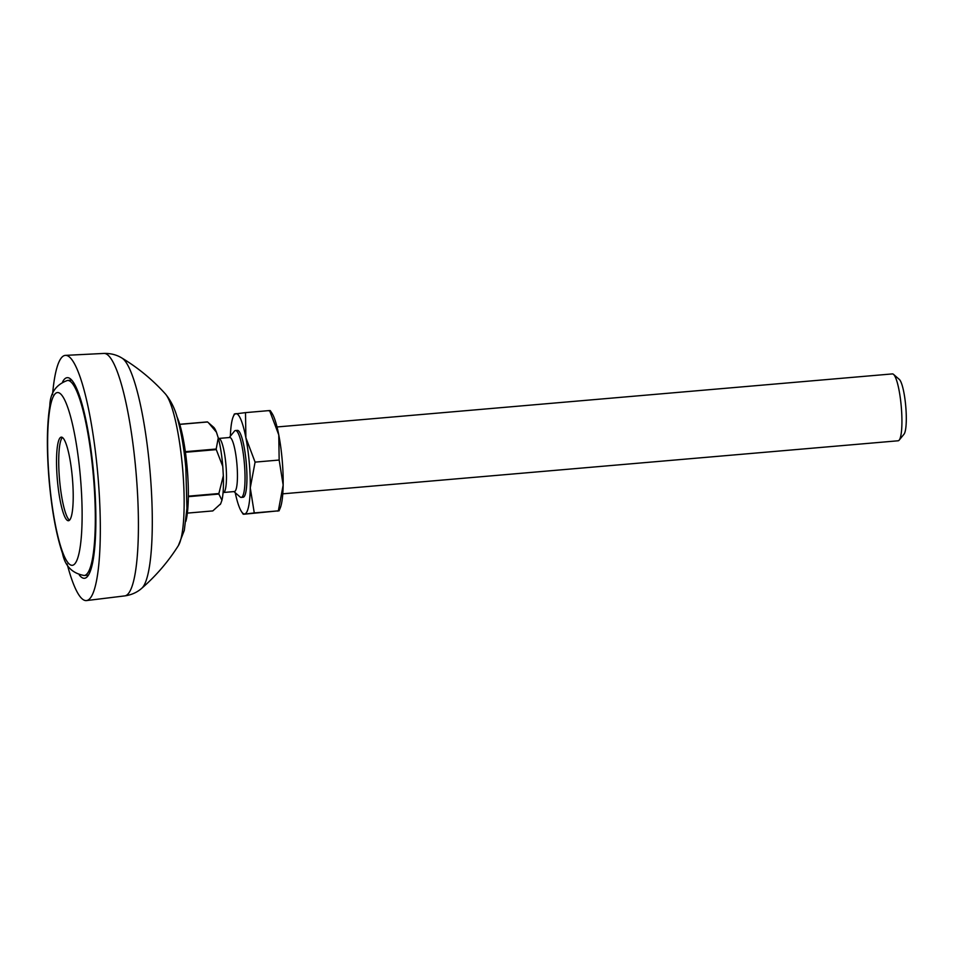 <?xml version="1.0" encoding="UTF-8"?>
<svg xmlns="http://www.w3.org/2000/svg" width="954" height="954" viewBox="0 0 954 954"><rect width="100%" height="100%" fill="white"/><g stroke="black" fill="none" stroke-linecap="round" stroke-linejoin="round"><path stroke-width="1.43" d="M62.404 437.481A41.952 7.572 -94.9 0 0 59.553 479.683A41.952 7.572 -94.9 0 0 69.535 520.18M57.359 479.874A41.952 7.572 85.1 0 1 61.271 437.135A41.952 7.572 85.1 0 1 72.385 477.99A41.952 7.572 85.1 0 1 68.473 520.729A41.952 7.572 85.1 0 1 57.359 479.874M52.542 394.694A123.054 22.192 85.1 0 1 65.111 355.401A123.054 22.192 85.1 0 1 65.409 355.377A123.054 22.192 85.1 0 1 97.952 476.034A123.054 22.192 85.1 0 1 86.564 600.567A123.054 22.192 85.1 0 1 86.552 600.567A123.054 22.192 85.1 0 1 67.15 564.041M185.851 521.385A58.731 10.589 -94.9 0 0 187.187 467.973A58.731 10.589 -94.9 0 0 176.8 416.397M62.666 381.743A100.671 18.162 85.1 0 1 67.185 377.677A100.671 18.162 85.1 0 1 93.874 475.724A100.671 18.162 85.1 0 1 84.489 578.291A100.671 18.162 85.1 0 1 79.337 575.059M282.778 493.826L898.143 440.784A33.557 6.058 -94.9 0 0 899.193 440.116A33.557 6.058 -94.9 0 0 899.813 394.61A33.557 6.058 -94.9 0 0 893.528 374.385A33.557 6.058 -94.9 0 0 892.372 373.908L277.018 426.963M229.27 437.528L234.41 431.208A33.557 6.058 85.1 0 1 235.471 430.54A33.557 6.058 85.1 0 1 242.912 451.242A33.557 6.058 85.1 0 1 243.246 494.887A33.557 6.058 85.1 0 1 241.231 497.416A33.557 6.058 85.1 0 1 240.074 496.939L233.933 491.584M899.193 440.116L904.022 434.177A27.964 5.044 -94.9 0 0 904.535 396.256A27.964 5.044 -94.9 0 0 899.3 379.406L893.528 374.385M223.415 492.491A27.129 4.889 85.1 0 0 225.037 490.451A27.129 4.889 85.1 0 0 224.762 455.165A27.129 4.889 85.1 0 0 218.752 438.435L229.723 437.492A27.129 4.889 85.1 0 1 235.733 454.223A27.129 4.889 85.1 0 1 236.008 489.509A27.129 4.889 85.1 0 1 234.374 491.548L223.081 492.526M179.71 424.291L207.435 421.895A45.029 8.121 -94.9 0 1 207.555 421.978L213.577 427.201A39.436 7.107 85.1 0 1 216.439 432.186L218.263 437.886A39.436 7.107 85.1 0 1 222.783 466.47L223.331 475.736A39.436 7.107 85.1 0 1 221.948 500.23L220.672 503.784A39.436 7.107 85.1 0 1 220.231 504.439A39.436 7.107 85.1 0 1 220.1 504.594M220.672 503.784L212.814 510.915L187.366 513.109M223.331 475.736L218.883 493.54A45.029 8.121 -94.9 0 1 218.848 494.041L221.948 500.23M222.783 466.47L216.284 449.62A45.029 8.121 -94.9 0 0 216.188 449.024L218.263 437.886M208.532 422.825L216.439 432.186M218.848 494.041L188.343 496.676M216.284 449.62L185.422 452.279M188.355 496.163L218.883 493.54M207.555 421.978L179.734 424.387M185.338 451.683L216.188 449.024M235.471 430.54L237.391 430.373A33.557 6.058 85.1 0 1 237.391 430.373A33.557 6.058 85.1 0 1 246.287 463.167A33.557 6.058 85.1 0 1 243.198 497.237A33.557 6.058 85.1 0 1 243.151 497.249L241.231 497.416M235.233 492.717A50.335 9.075 -94.9 0 0 241.493 511.606A50.335 9.075 -94.9 0 0 244.653 513.956A50.335 9.075 -94.9 0 0 250.27 487.899A50.335 9.075 -94.9 0 0 245.882 437.755A50.335 9.075 -94.9 0 0 235.888 413.666A50.335 9.075 -94.9 0 0 233.301 416.504A50.335 9.075 -94.9 0 0 230.355 436.181M254.265 512.918L278.341 510.843L243.854 514.23L254.265 512.918L250.27 487.899L255.088 462.118L245.882 437.755L245.5 412.629L235.078 413.941M243.854 514.23L244.653 513.956M255.088 462.118L279.164 460.043L278.771 434.917L269.565 410.554L245.5 412.629M277.542 511.117L278.341 510.843L283.159 485.061L279.164 460.043M269.565 410.554L268.766 410.828M279.009 510.879L280.13 508.279A50.335 9.075 -94.9 0 0 283.159 485.061A50.335 9.075 -94.9 0 0 278.771 434.917A50.335 9.075 -94.9 0 0 271.926 413.177L270.232 410.578M71.669 380.097L67.436 380.467A97.88 17.661 85.1 0 1 93.373 475.784A97.88 17.661 85.1 0 1 84.25 575.5L88.483 575.143M80.398 476.976A86.695 15.634 85.1 0 1 72.432 565.293A86.695 15.634 85.1 0 1 49.346 480.876A86.695 15.634 85.1 0 1 57.323 392.571A86.695 15.634 85.1 0 1 80.398 476.976M141.764 588.284C137.102 592.398 131.449 594.938 124.795 595.892A121.683 21.954 85.1 0 1 124.783 595.892A121.683 21.954 85.1 0 1 124.795 595.892A121.683 21.954 85.1 0 0 136.005 471.944A121.683 21.954 85.1 0 0 103.891 353.433C110.616 353.242 116.615 354.769 121.909 358.036A116.543 21.024 85.1 0 1 149.981 470.763A116.543 21.024 85.1 0 1 141.764 588.284C156.074 575.822 168.286 561.596 178.374 545.605A78.311 14.131 -94.9 0 0 182.596 468.223A78.311 14.131 -94.9 0 0 165.292 393.811C171.112 400.811 175.274 409.445 177.778 419.7C181.534 433.486 184.217 449.596 185.851 468.032L186.936 508.279L184.313 530.364L178.374 545.605M84.25 575.5C72.277 573.414 65.051 566.068 62.535 553.463C56.358 535.206 51.898 511.022 49.167 480.911C46.591 450.276 46.806 425.269 49.811 405.891C50.133 393.048 56 384.569 67.436 380.467M121.909 358.036C138.151 367.85 152.604 379.775 165.292 393.811M103.891 353.433L65.409 355.377M124.795 595.892L86.552 600.567M241.493 511.606L243.198 514.206M233.301 416.504L234.422 413.905"/></g></svg>
